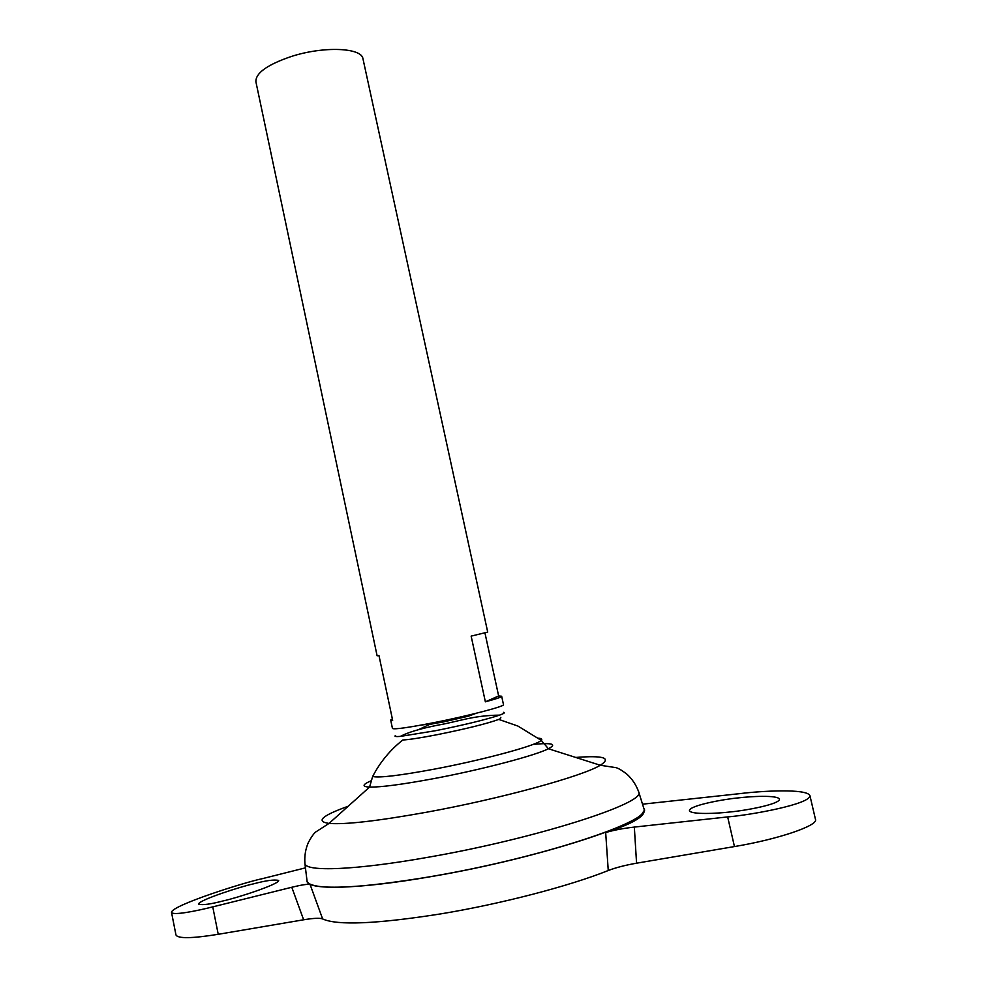 <?xml version="1.0" encoding="UTF-8"?>
<svg xmlns="http://www.w3.org/2000/svg" width="987" height="987" viewBox="0 0 987 987"><rect width="100%" height="100%" fill="white"/><g stroke="black" fill="none" stroke-linecap="round" stroke-linejoin="round"><path stroke-width="1.48" d="M500.853 717.315L500.335 718.721L498.78 719.412C486.986 723.668 466.53 728.739 437.438 734.636C420.77 737.869 409.223 739.658 402.807 739.991C390.124 750.021 380.069 762.198 372.642 776.51L369.57 787.083C361.76 786.713 362.254 784.628 371.038 780.828M503.518 712.318C505.356 712.602 504.049 713.539 499.582 715.131C485.851 719.671 464.495 724.865 435.538 730.713L400.327 736.413C395.602 736.783 394.023 736.475 395.577 735.451M476.265 713.256L468.443 716.18L441.497 722.373L420.832 725.137M730.368 811.931C744.334 810.771 779.964 804.269 779.471 799.149C777.546 794.856 750.367 796.386 737.918 797.94C724.446 799.1 689.222 805.441 689.432 810.648C690.986 814.818 717.364 813.522 730.368 811.931M253.326 883.896C265.898 880.527 274.349 879.38 278.679 880.453C279.235 884.327 235.338 898.417 223.383 900.86C210.786 904.191 202.495 905.301 198.498 904.191C198.338 900.132 241.864 886.252 253.326 883.896M468.443 716.18L429.16 724.606L418.476 729.689L429.16 724.606M484.938 632.889L498.645 695.971L501.667 696.242L503.493 704.644C505.27 706.26 468.06 715.945 433.577 722.718C407.89 727.69 394.183 729.603 392.456 728.455L390.679 720.041L392.37 718.943M501.667 696.242C501.643 697.056 496.214 698.907 485.37 701.819L471.144 636.121L487.714 632.087L362.982 58.862C361.884 47.61 323.674 45.97 291.325 56.481C267.304 64.661 255.497 73.1 255.904 81.822L377.108 655.787L378.971 655.565L392.666 720.35L390.679 720.041M643.154 812.042C638.096 825.996 531.191 859.64 431.418 876.542C362.377 887.868 321.614 890.237 309.104 883.649M643.746 808.156L644.017 809.019C651.704 821.159 539.803 858.159 431.393 876.493C358.417 889.25 308.215 890.299 307.08 881.255L306.969 880.355M538.47 738.202C541.567 738.436 542.505 739.152 541.271 740.361L540.123 741.2C532.449 746.604 481.027 760.335 434.749 769.058C399.834 775.548 379.144 778.027 372.642 776.51M498.78 719.412L517.879 726.05L541.271 740.361L548.402 748.751C535.188 755.573 481.582 769.675 433.947 778.595C402.474 784.443 381.007 787.281 369.57 787.083L329.029 823.417C315.47 821.431 321.861 815.706 348.214 806.231M608.251 870.522L605.673 832.584C613.26 830.227 622.822 828.401 634.333 827.081L727.666 816.915C751.255 814.978 810.907 804.06 809.92 795.559L815.484 819.42C818.408 825.551 778.064 839.332 734.451 846.562L636.566 863.193C625.289 865.167 615.851 867.61 608.251 870.522C569.647 886.018 501.162 903.907 440.905 913.863C376.861 923.955 337.443 925.646 322.638 918.946C319.973 917.861 313.632 918.132 303.638 919.785L291.782 887.264L212.76 906.88C196.993 910.853 172.787 915.788 171.516 912.358C171.491 905.474 243.863 882.464 262.715 878.578L305.439 867.857M643.771 808.242L643.882 808.513C654.504 820.197 541.703 857.913 431.405 876.555C356.776 889.608 306.291 890.348 306.982 880.749L306.982 880.441M291.782 887.264C301.677 884.846 307.784 883.933 310.091 884.5L307.376 881.959M310.091 884.5L322.638 918.946M644.017 810.142C645.424 816.224 632.642 823.701 605.673 832.584M171.516 912.358L175.957 934.923C177.833 938.736 191.922 938.526 218.226 934.307L303.638 919.785M485.37 701.819L498.645 695.971M809.92 795.559C806.49 788.305 760.73 791.006 740.275 793.585L642.512 804.183M638.478 791.229L638.774 792.117C646.053 803.159 535.016 838.814 427.79 857.321C355.604 870.176 305.982 871.94 304.934 863.687L304.835 862.761M575.742 757.448C603.662 755.289 611.841 757.893 600.293 765.258C582.712 776.214 500.113 798.878 426.273 812.276C377.688 820.999 345.265 824.713 329.029 823.417L315.643 832.041C313.669 833.657 311.238 837.149 308.351 842.528C305.489 849.128 304.341 856.185 304.934 863.687L307.08 881.255M533.116 744.408C552.202 742.594 557.297 744.038 548.402 748.751L600.293 765.258L616.024 767.652C618.491 768.305 622.143 770.502 626.979 774.227C632.297 779.076 636.233 785.035 638.774 792.117L644.017 809.019M212.76 906.88L218.226 934.307M634.333 827.081L636.566 863.193M727.666 816.915L734.451 846.562M400.327 736.413C407.754 732.416 420.302 728.653 437.981 725.124C458.721 721.522 472.699 715.439 499.582 715.131"/></g></svg>
